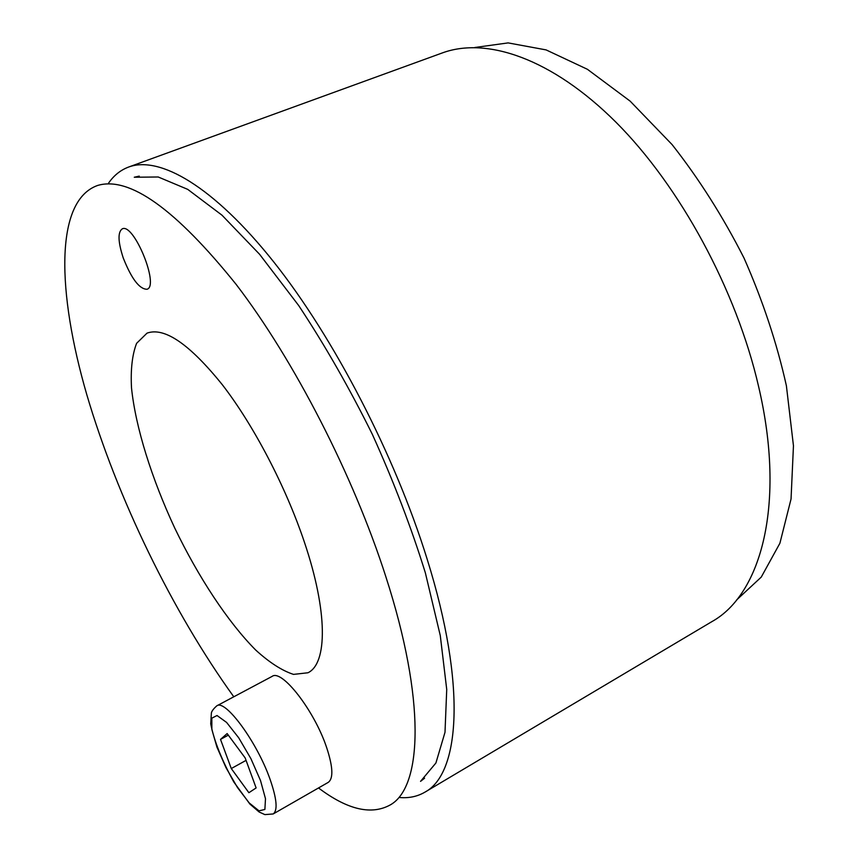 <?xml version="1.0" encoding="UTF-8"?>
<svg xmlns="http://www.w3.org/2000/svg" width="858" height="858" viewBox="0 0 858 858"><rect width="100%" height="100%" fill="white"/><g stroke="black" fill="none" stroke-linecap="round" stroke-linejoin="round"><path stroke-width="1.29" d="M474.785 47.501L508.108 42.9L546.106 49.903L587.408 69.294L630.147 101.137L672.114 144.616C698.991 178.807 722.983 216.656 744.068 258.161C762.837 300.761 776.94 343.297 786.389 385.757L793.457 445.763L791.044 499.013L779.901 543.253L761.25 577.102L736.593 599.978M139.264 176.115L134.266 177.241L158.204 176.984L187.73 189.371L221.975 215.176L259.577 254.279L298.681 305.534C324.828 345.066 349.378 387.998 372.329 434.32C393.65 481.413 411.325 527.606 425.364 572.876L440.283 635.596L446.728 689.457L445.002 732.303L435.907 762.998L420.549 781.359L424.581 778.206M108.666 182.979C113.953 175.354 120.603 170.045 128.636 167.042C159.502 155.545 213.256 185.972 273.659 261.829C333.891 337.58 394.991 455.276 427.187 559.266C466.838 685.95 459.791 773.884 424.871 792.181C417.46 796.492 409.137 798.283 399.892 797.543M424.871 792.181L711.84 621.653C761.185 594.422 786.153 503.936 758.59 386.486C736.389 289.918 679.911 186.089 615.915 122.168C551.737 58.205 486.443 36.68 442.331 52.928L128.636 167.042M123.284 258.054C117.986 241.892 117.643 232.164 122.244 228.861C133.816 222.587 159.749 286.25 146.965 289.264C139.393 289.157 131.499 278.753 123.284 258.054M304.311 541.924C328.003 611.84 327.445 663.588 307.958 672.769L293.511 674.388C282.057 670.677 269.466 662.569 255.727 650.074C227.81 621.964 198.412 577.177 174.7 527.97C151.641 478.464 135.585 427.348 131.51 387.934C130.534 369.39 132.239 354.515 136.626 343.297L147.018 333.14C164.479 326.844 189.65 344.122 222.522 384.974C253.796 425.525 285.746 486.615 304.311 541.924M318.511 787.955C347.801 810.027 371.975 815.529 391.034 804.482C422.179 785.81 425.707 700.171 385.993 577.166C353.496 475.579 294.122 360.124 236.207 284.481C175.622 209.105 129.451 176.083 97.694 185.435C54.386 200.643 57.132 292.685 86.83 394.777C117.192 497.94 172.351 611.604 233.784 696.793M216.784 705.844L272.147 676.372C281.778 668.832 314.371 710.563 326.63 747.511C333.001 766.902 333.537 778.517 328.217 782.389L273.198 813.952C277.885 810.435 276.844 798.895 270.077 779.343C257.078 742.041 225.214 698.884 216.784 705.844C213.009 709.223 211.186 711.893 211.325 713.824L210.725 723.852C214.028 740.636 221.739 760.038 233.848 782.046L249.871 804.043L259.148 812.011L264.865 814.607L273.198 813.952M245.163 757.925L256.124 787.934L248.884 792.717L231.285 768.543L220.517 739.392L227.145 733.569L245.163 757.925M228.325 735.156L220.517 739.392M246.064 760.37L231.285 768.543M260.51 780.523L265.487 798.701L264.886 809.459L259.009 810.842L249.206 802.927L237.484 787.547L226.029 767.728L216.935 747.125L211.862 729.493L211.84 718.157L217.031 715.518L226.598 722.436L238.728 737.826L250.911 758.665L260.51 780.523"/></g></svg>
